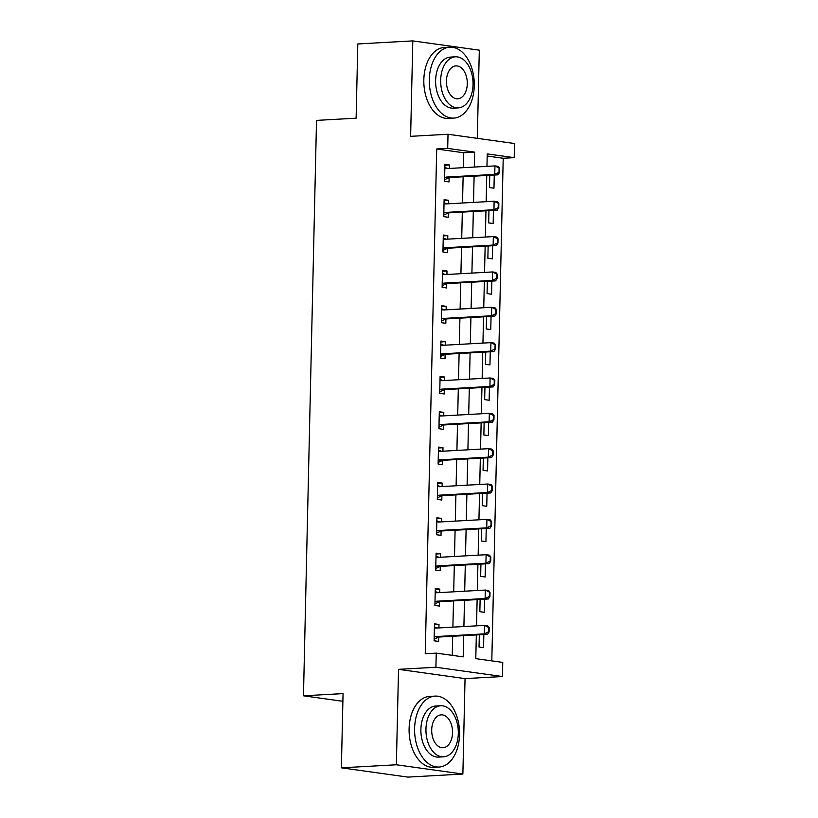 <?xml version="1.0" encoding="UTF-8"?>
<svg xmlns="http://www.w3.org/2000/svg" width="818" height="818" viewBox="0 0 818 818"><rect width="100%" height="100%" fill="white"/><g stroke="black" fill="none" stroke-linecap="round" stroke-linejoin="round"><path stroke-width="1.23" d="M476.332 634.952L475.79 658.633L502.753 662.396L502.436 676.527L435.922 667.253L436.239 653.122L463.203 656.874L463.694 635.658M465.043 678.613L398.53 669.339L396.362 764.769L341.382 767.826L407.885 777.1L462.876 774.043L465.043 678.613L502.436 676.527M477.303 138.334L479.307 50.174L412.793 40.9L410.626 136.33L448.019 134.254L514.532 143.528L514.205 157.659L487.242 153.907L486.966 166.351M491.802 660.862L503.213 158.273L514.205 157.659M396.362 764.769L462.876 774.043M341.382 767.826L343.059 693.603L303.468 695.801L316.525 120.389L356.116 118.181L357.803 43.957L412.793 40.9M503.213 158.273L487.191 156.044M489.747 175.297L489.471 187.557L493.97 188.191L494.266 175.052M488.949 210.645L488.673 222.905L493.162 223.529L493.459 210.39M488.141 245.993L487.865 258.253L492.364 258.877L492.661 245.737M487.344 281.331L487.068 293.601L491.557 294.224L491.853 281.085M486.546 316.678L486.26 328.938L490.759 329.572L491.056 316.433M485.739 352.026L485.463 364.286L489.951 364.91L490.258 351.771M484.941 387.374L484.655 399.634L489.154 400.258L489.45 387.118M484.133 422.712L483.857 434.982L488.356 435.605L488.653 422.466M483.336 458.06L483.06 470.319L487.548 470.953L487.845 457.814M482.528 493.407L482.252 505.667L486.751 506.291L487.047 493.152M481.73 528.755L481.454 541.015L485.943 541.639L486.24 528.5M480.923 564.093L480.647 576.363L485.146 576.987L485.442 563.847M480.125 599.441L479.849 611.7L484.338 612.334L484.634 599.185M479.328 634.788L479.041 647.048L483.54 647.672L483.837 634.533M463.325 167.67L463.663 152.762L436.7 148.999L425.248 653.735L436.239 653.122M452.262 655.351L452.691 636.271M452.896 627.15L453.489 600.923M453.704 591.803L454.297 565.575M454.501 556.465L455.094 530.228M455.309 521.117L455.902 494.89M456.107 485.769L456.7 459.542M456.904 450.432L457.507 424.194M457.712 415.084L458.305 388.847M458.509 379.736L459.113 353.509M459.317 344.388L459.91 318.161M460.115 309.051L460.708 282.813M460.923 273.703L461.516 247.465M461.72 238.355L462.313 212.128M462.528 203.007L463.121 176.78M449.338 168.447L449.409 164.96L444.92 164.326L444.532 181.299L449.031 181.923L449.123 177.618M448.53 203.784L448.612 200.298L444.113 199.674L443.734 216.637L448.223 217.271L448.325 212.966M447.732 239.132L447.804 235.645L443.315 235.022L442.927 251.985L447.426 252.609L447.518 248.314M446.925 274.48L447.006 270.993L442.507 270.369L442.129 287.333L446.618 287.956L446.72 283.662M446.127 309.828L446.199 306.341L441.71 305.707L441.321 322.681L445.82 323.304L445.912 319M445.319 345.165L445.401 341.679L440.912 341.055L440.524 358.018L445.012 358.652L445.115 354.347M444.522 380.513L444.603 377.026L440.104 376.403L439.716 393.366L444.215 393.99L444.307 389.695M443.714 415.861L443.796 412.374L439.307 411.751L438.918 428.714L443.407 429.338L443.509 425.043M442.916 451.209L442.998 447.722L438.499 447.088L438.121 464.062L442.61 464.685L442.712 460.381M442.119 486.546L442.19 483.06L437.702 482.436L437.313 499.399L441.812 500.033L441.904 495.728M441.311 521.894L441.393 518.408L436.894 517.784L436.515 534.747L441.004 535.371L441.106 531.076M440.513 557.242L440.585 553.755L436.096 553.132L435.708 570.095L440.207 570.719L440.299 566.424M439.706 592.59L439.787 589.103L435.288 588.469L434.91 605.443L439.399 606.066L439.501 601.762M438.908 627.927L438.98 624.441L434.491 623.817L434.102 640.78L438.601 641.414L438.693 637.11M303.468 695.801L342.885 701.302M398.53 669.339L435.922 667.253M436.7 148.999L447.702 148.395L448.019 134.254M486.751 175.461L486.158 201.698M485.953 210.809L485.36 237.046M485.146 246.157L484.553 272.384M484.348 281.504L483.755 307.732M483.55 316.842L482.947 343.079M482.743 352.19L482.15 378.417M481.945 387.538L481.352 413.765M481.137 422.886L480.544 449.113M480.34 458.223L479.747 484.46M479.532 493.571L478.939 519.798M478.734 528.919L478.141 555.146M477.927 564.267L477.334 590.494M477.129 599.604L476.536 625.842M474.328 167.056L474.665 152.148L447.702 148.395M463.898 626.537L464.491 600.31M464.696 591.199L465.289 564.962M465.503 555.851L466.096 529.624M466.301 520.504L466.894 494.276M467.109 485.156L467.702 458.929M467.906 449.818L468.499 423.581M468.704 414.47L469.307 388.243M469.512 379.123L470.105 352.895M470.309 343.775L470.912 317.548M471.117 308.437L471.71 282.2M471.914 273.089L472.507 246.862M472.722 237.741L473.315 211.514M473.52 202.404L474.113 176.167M463.663 152.762L474.665 152.148M444.9 165.205L449.409 164.96M444.092 200.553L448.612 200.298M443.295 235.901L447.804 235.645M442.487 271.239L447.006 270.993M441.689 306.586L446.199 306.341M440.892 341.934L445.401 341.679M440.084 377.282L444.603 377.026M439.286 412.62L443.796 412.374M438.479 447.967L442.998 447.722M437.681 483.315L442.19 483.06M436.873 518.663L441.393 518.408M436.076 554.001L440.585 553.755M435.268 589.349L439.787 589.103M434.47 624.696L438.98 624.441M499 172.301L499.542 172.373L499.634 168.13L499.103 168.058L499 172.301L494.747 174.387L497.978 174.837L449.593 177.537A2.843 2.188 -82.1 0 0 448.929 177.7L444.573 179.704M444.828 168.13L445.892 168.498A2.843 2.188 -82.1 0 0 446.219 168.59A2.843 2.188 -82.1 0 0 446.546 168.6L494.941 165.911L494.747 174.387L446.362 177.077A2.843 2.188 -82.1 0 0 445.687 177.25L444.614 177.741M499.103 168.058L494.941 165.911L498.172 166.361L499.634 168.13M444.849 167.434L447.916 168.518M497.978 174.837L499.542 172.373M498.203 207.639L498.745 207.721L498.837 203.477L498.295 203.406L498.203 207.639L493.949 209.735L497.18 210.185L448.796 212.874A2.843 2.188 -82.1 0 0 448.121 213.048L443.765 215.052M444.031 203.467L445.084 203.846A2.843 2.188 -82.1 0 0 445.421 203.927A2.843 2.188 -82.1 0 0 445.749 203.948L494.133 201.248L493.949 209.735L445.554 212.424A2.843 2.188 -82.1 0 0 444.89 212.598L443.816 213.089M498.295 203.406L494.133 201.248L497.375 201.709L498.837 203.477M444.041 202.772L447.109 203.866M497.18 210.185L498.745 207.721M497.395 242.987L497.937 243.069L498.029 238.825L497.497 238.744L497.395 242.987L493.142 245.083L496.383 245.533L447.988 248.222A2.843 2.188 -82.1 0 0 447.323 248.396L442.967 250.4M443.223 238.815L444.286 239.193A2.843 2.188 -82.1 0 0 444.614 239.275A2.843 2.188 -82.1 0 0 444.951 239.285L493.336 236.596L493.142 245.083L444.757 247.772A2.843 2.188 -82.1 0 0 444.082 247.946L443.008 248.437M497.497 238.744L493.336 236.596L496.567 237.046L498.029 238.825M443.244 238.12L446.311 239.214M496.383 245.533L497.937 243.069M496.598 278.335L497.139 278.406L497.232 274.163L496.69 274.091L496.598 278.335L492.344 280.421L495.575 280.881L447.19 283.57A2.843 2.188 -82.1 0 0 446.516 283.734L442.16 285.738M442.426 274.163L443.479 274.541A2.843 2.188 -82.1 0 0 443.816 274.623A2.843 2.188 -82.1 0 0 444.143 274.633L492.538 271.944L492.344 280.421L443.949 283.12A2.843 2.188 -82.1 0 0 443.284 283.284L442.211 283.785M496.69 274.091L492.538 271.944L495.769 272.394L497.232 274.163M442.446 273.468L445.503 274.562M495.575 280.881L497.139 278.406M495.79 313.683L496.332 313.754L496.434 309.511L495.892 309.439L495.79 313.683L491.536 315.768L494.778 316.218L446.383 318.918A2.843 2.188 -82.1 0 0 445.718 319.081L441.362 321.085M441.628 309.511L442.681 309.879A2.843 2.188 -82.1 0 0 443.019 309.961A2.843 2.188 -82.1 0 0 443.346 309.981L491.73 307.292L491.536 315.768L443.151 318.458A2.843 2.188 -82.1 0 0 442.477 318.631L441.403 319.122M495.892 309.439L491.73 307.292L494.972 307.742L496.434 309.511M441.638 308.815L444.706 309.899M494.778 316.218L496.332 313.754M474.266 85.767A35.522 22.434 86.8 0 0 449.828 47.178A35.522 22.434 86.8 0 0 429.327 79.499A35.522 22.434 86.8 0 0 453.765 118.099A35.522 22.434 86.8 0 0 474.266 85.767M449.828 47.178L444.327 47.475A35.522 22.434 86.8 0 0 423.826 79.806A35.522 22.434 86.8 0 0 448.274 118.405L453.765 118.099M458.274 107.884L453.213 108.17A25.573 16.155 -93.2 0 1 435.616 80.379A25.573 16.155 -93.2 0 1 450.381 57.107L455.432 56.82A25.573 16.155 86.8 0 0 440.677 80.103A25.573 16.155 86.8 0 0 458.274 107.884A25.573 16.155 86.8 0 0 473.029 84.612A25.573 16.155 86.8 0 0 455.432 56.82M446.434 80.9A16.483 10.409 86.8 0 0 457.773 98.804A16.483 10.409 86.8 0 0 467.282 83.804A16.483 10.409 86.8 0 0 455.943 65.9A16.483 10.409 86.8 0 0 446.434 80.9M459.542 734.707A35.522 22.434 86.8 0 0 435.094 696.108A35.522 22.434 86.8 0 0 414.603 728.439A35.522 22.434 86.8 0 0 439.041 767.039A35.522 22.434 86.8 0 0 459.542 734.707M435.094 696.108L429.603 696.415A35.522 22.434 86.8 0 0 409.102 728.746A35.522 22.434 86.8 0 0 433.54 767.335L439.041 767.039M443.55 756.824L438.489 757.1A25.573 16.155 -93.2 0 1 420.892 729.319A25.573 16.155 -93.2 0 1 435.646 706.036L440.708 705.76A25.573 16.155 86.8 0 0 425.953 729.032A25.573 16.155 86.8 0 0 443.55 756.824A25.573 16.155 86.8 0 0 458.305 733.552A25.573 16.155 86.8 0 0 440.708 705.76M431.7 729.84A16.483 10.409 86.8 0 0 443.039 747.744A16.483 10.409 86.8 0 0 452.558 732.744A16.483 10.409 86.8 0 0 441.209 714.84A16.483 10.409 86.8 0 0 431.7 729.84M494.992 349.02L495.534 349.102L495.626 344.859L495.084 344.787L494.992 349.02L490.739 351.116L493.97 351.566L445.585 354.255A2.843 2.188 -82.1 0 0 444.91 354.429L440.554 356.433M440.82 344.848L441.873 345.227A2.843 2.188 -82.1 0 0 442.211 345.308A2.843 2.188 -82.1 0 0 442.538 345.329L490.933 342.63L490.739 351.116L442.344 353.805A2.843 2.188 -82.1 0 0 441.679 353.979L440.605 354.47M495.084 344.787L490.933 342.63L494.164 343.079L495.626 344.859M440.841 344.153L443.898 345.247M493.97 351.566L495.534 349.102M494.195 384.368L494.726 384.44L494.829 380.206L494.287 380.125L494.195 384.368L489.931 386.464L493.172 386.914L444.777 389.603A2.843 2.188 -82.1 0 0 444.113 389.777L439.757 391.781M440.023 380.196L441.076 380.575A2.843 2.188 -82.1 0 0 441.413 380.656A2.843 2.188 -82.1 0 0 441.74 380.667L490.125 377.977L489.931 386.464L441.546 389.153A2.843 2.188 -82.1 0 0 440.871 389.327L439.798 389.818M494.287 380.125L490.125 377.977L493.366 378.427L494.829 380.206M440.033 379.501L443.1 380.595M493.172 386.914L494.726 384.44M493.387 419.716L493.929 419.787L494.021 415.544L493.489 415.472L493.387 419.716L489.133 421.802L492.364 422.262L443.98 424.951A2.843 2.188 -82.1 0 0 443.305 425.115L438.959 427.119M439.215 415.544L440.268 415.922A2.843 2.188 -82.1 0 0 440.605 416.004A2.843 2.188 -82.1 0 0 440.933 416.014L489.328 413.325L489.133 421.802L440.738 424.501A2.843 2.188 -82.1 0 0 440.074 424.665L439 425.166M493.489 415.472L489.328 413.325L492.559 413.775L494.021 415.544M439.235 414.849L442.303 415.943M492.364 422.262L493.929 419.787M492.589 455.064L493.121 455.135L493.223 450.892L492.681 450.82L492.589 455.064L488.326 457.15L491.567 457.599L443.172 460.289A2.843 2.188 -82.1 0 0 442.507 460.462L438.151 462.467M438.417 450.892L439.471 451.26A2.843 2.188 -82.1 0 0 439.808 451.342A2.843 2.188 -82.1 0 0 440.135 451.362L488.52 448.673L488.326 457.15L439.941 459.839A2.843 2.188 -82.1 0 0 439.276 460.013L438.192 460.503M492.681 450.82L488.52 448.673L491.761 449.123L493.223 450.892M438.428 450.186L441.495 451.28M491.567 457.599L493.121 455.135M491.782 490.401L492.324 490.483L492.416 486.24L491.884 486.168L491.782 490.401L487.528 492.497L490.759 492.947L442.374 495.636A2.843 2.188 -82.1 0 0 441.71 495.81L437.354 497.814M437.61 486.229L438.673 486.608A2.843 2.188 -82.1 0 0 439 486.69A2.843 2.188 -82.1 0 0 439.327 486.71L487.722 484.011L487.528 492.497L439.143 495.187A2.843 2.188 -82.1 0 0 438.468 495.36L437.395 495.851M491.884 486.168L487.722 484.011L490.953 484.46L492.416 486.24M437.63 485.534L440.697 486.628M490.759 492.947L492.324 490.483M490.984 525.749L491.526 525.821L491.618 521.587L491.076 521.506L490.984 525.749L486.73 527.845L489.962 528.295L441.577 530.984A2.843 2.188 -82.1 0 0 440.902 531.158L436.546 533.162M436.812 521.577L437.865 521.956A2.843 2.188 -82.1 0 0 438.203 522.037A2.843 2.188 -82.1 0 0 438.53 522.048L486.914 519.358L486.73 527.845L438.336 530.534A2.843 2.188 -82.1 0 0 437.671 530.698L436.597 531.199M491.076 521.506L486.914 519.358L490.156 519.808L491.618 521.587M436.822 520.882L439.89 521.976M489.962 528.295L491.526 525.821M490.176 561.097L490.718 561.168L490.81 556.925L490.279 556.854L490.176 561.097L485.923 563.183L489.164 563.643L440.769 566.332A2.843 2.188 -82.1 0 0 440.104 566.496L435.749 568.5M436.004 556.925L437.068 557.303A2.843 2.188 -82.1 0 0 437.395 557.385A2.843 2.188 -82.1 0 0 437.732 557.395L486.117 554.706L485.923 563.183L437.538 565.882A2.843 2.188 -82.1 0 0 436.863 566.046L435.789 566.547M490.279 556.854L486.117 554.706L489.348 555.156L490.81 556.925M436.025 556.23L439.092 557.324M489.164 563.643L490.718 561.168M489.379 596.445L489.921 596.516L490.013 592.273L489.471 592.201L489.379 596.445L485.125 598.531L488.356 598.98L439.972 601.67A2.843 2.188 -82.1 0 0 439.297 601.843L434.941 603.848M435.207 592.273L436.26 592.641A2.843 2.188 -82.1 0 0 436.597 592.723A2.843 2.188 -82.1 0 0 436.924 592.743L485.319 590.054L485.125 598.531L436.73 601.22A2.843 2.188 -82.1 0 0 436.066 601.394L434.992 601.884M489.471 592.201L485.319 590.054L488.55 590.504L490.013 592.273M435.227 591.567L438.284 592.661M488.356 598.98L489.921 596.516M488.571 631.782L489.113 631.864L489.215 627.621L488.673 627.539L488.571 631.782L484.317 633.878L487.559 634.328L439.164 637.017A2.843 2.188 -82.1 0 0 438.499 637.191L434.143 639.195M434.409 627.61L435.462 627.989A2.843 2.188 -82.1 0 0 435.8 628.071A2.843 2.188 -82.1 0 0 436.127 628.081L484.512 625.392L484.317 633.878L435.933 636.568A2.843 2.188 -82.1 0 0 435.258 636.741L434.184 637.232M488.673 627.539L484.512 625.392L487.753 625.842L489.215 627.621M434.419 626.915L437.487 628.009M487.559 634.328L489.113 631.864M445.687 177.25L448.929 177.7M446.362 177.077L449.593 177.537M445.892 168.498L446.567 168.6M444.89 212.598L448.121 213.048M445.554 212.424L448.796 212.874M445.084 203.846L445.769 203.938M444.082 247.946L447.323 248.396M444.757 247.772L447.988 248.222M444.286 239.193L444.961 239.285M443.284 283.284L446.516 283.734M443.949 283.12L447.19 283.57M443.479 274.541L444.164 274.633M442.477 318.631L445.718 319.081M443.151 318.458L446.383 318.918M442.681 309.879L443.356 309.981M441.679 353.979L444.91 354.429M442.344 353.805L445.585 354.255M441.873 345.227L442.558 345.319M440.871 389.327L444.113 389.777M441.546 389.153L444.777 389.603M441.076 380.575L441.751 380.667M440.074 424.665L443.305 425.115M440.738 424.501L443.98 424.951M440.268 415.922L440.953 416.014M439.276 460.013L442.507 460.462M439.941 459.839L443.172 460.289M439.471 451.26L440.156 451.362M438.468 495.36L441.71 495.81M439.143 495.187L442.374 495.636M438.673 486.608L439.348 486.7M437.671 530.698L440.902 531.158M438.336 530.534L441.577 530.984M437.865 521.956L438.55 522.048M436.863 566.046L440.104 566.496M437.538 565.882L440.769 566.332M437.068 557.303L437.742 557.395M436.066 601.394L439.297 601.843M436.73 601.22L439.972 601.67M436.26 592.641L436.945 592.743M435.258 636.741L438.499 637.191M435.933 636.568L439.164 637.017M435.462 627.989L436.137 628.081"/></g></svg>
